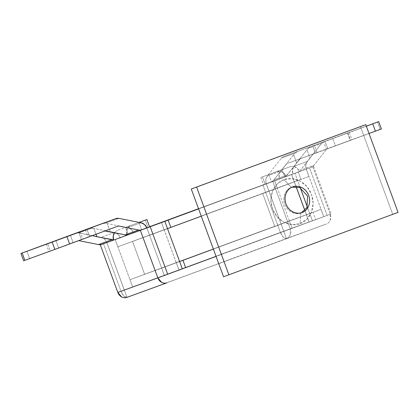 <?xml version="1.0" encoding="UTF-8"?>
<svg xmlns="http://www.w3.org/2000/svg" width="419" height="419" viewBox="0 0 419 419"><rect width="100%" height="100%" fill="white"/><g stroke="black" fill="none" stroke-linecap="round" stroke-linejoin="round"><path stroke-width="0.31" stroke-dasharray="2.1 1.57" d="M149.599 226.852L106.835 242.517A7.788 6.934 70 0 0 101.079 237.348L114.418 232.493A7.788 6.934 -110 0 1 114.591 232.529A7.788 6.934 -110 0 1 120.174 237.662L106.835 242.517L124.286 290.053L283.731 231.23L266.243 183.705L274.581 180.673L292.064 228.193L323.746 216.66L216.073 256.418L323.746 216.66L292.064 228.193L274.581 180.673L198.527 208.73L306.263 169.135L305.797 165.065L307.289 161.462L293.955 166.322L308.007 148.483L321.389 143.612L323.934 141.858L283.92 156.423A7.788 6.934 70 0 0 281.369 158.183L294.751 153.312L280.615 171.177L267.275 176.032A7.788 6.934 70 0 0 266.243 183.705L279.583 178.85A7.788 6.934 -110 0 1 280.505 171.319A7.788 6.934 -110 0 1 280.615 171.177L267.275 176.032L281.369 158.183L294.751 153.312L297.621 151.437L283.92 156.423L366.321 126.14L347.477 133.001L350.169 140.313L335.404 145.733L332.717 138.422L347.477 133.001L350.169 140.313L380.18 129.387L286.606 163.735L315.402 153.213L300.308 158.749L296.673 163.033L293.614 154.716L294.751 153.312L297.621 151.437L312.71 145.901L315.402 153.213L316.853 152.694L312.925 154.155L369.034 133.52L326.626 149.169L313.894 165.306L311.108 167.349L297.768 172.204L313.569 166.448L309.594 167.925L327.082 215.445L309.138 222.049L323.777 216.649L321.054 209.348L129.969 279.693L179.625 261.545L176.289 262.76L178.976 270.072L164.337 275.472L178.976 270.072L176.289 262.76L179.62 261.529L176.289 262.76L164.185 229.858L294.311 181.851L132.504 241.391L167.516 228.643L164.185 229.858L161.493 222.547L164.185 229.858L149.546 235.258L164.185 229.858L176.289 262.76L144.607 274.293L132.504 241.391L294.311 181.851L296.102 186.712L294.311 181.851L262.629 193.384L274.738 226.281L144.607 274.293L176.289 262.76L161.65 268.16L164.337 275.472L132.661 287.005L115.173 239.485L146.854 227.946L149.546 235.258L117.865 246.791L308.95 176.446L306.263 169.135L308.95 176.446L294.311 181.851L291.624 174.54L294.311 181.851L300.983 179.421L298.291 172.109L300.983 179.421L201.277 216.204L308.95 176.446L277.273 187.979L274.581 180.673L198.527 208.73L274.581 180.673L277.273 187.979L149.546 235.258L146.854 227.946L115.173 239.485L149.578 226.789L115.173 239.485L117.865 246.791L115.173 239.485L149.578 226.789L115.173 239.485L132.661 287.005L129.969 279.693L289.377 220.881L292.064 228.193L132.661 287.005L164.374 275.461L146.886 227.936L164.374 275.461L179.013 270.056L124.323 290.042L323.746 216.66L164.337 275.472L161.65 268.16L129.969 279.693L132.661 287.005L292.064 228.193L289.377 220.881L321.054 209.348L306.415 214.748L304.817 210.406L306.415 214.748L213.371 249.08L313.087 212.323L213.381 249.106L313.087 212.323L315.774 219.635L313.087 212.323L306.415 214.748L309.107 222.06L306.415 214.748L321.054 209.348L323.746 216.66L283.731 231.23L266.243 183.705L265.782 179.636L267.275 176.032L281.369 158.183A7.788 6.934 -110 0 1 283.92 156.423L332.717 138.422L335.404 145.733L286.606 163.735L273.879 179.877A7.788 6.934 -110 0 1 271.093 181.919L272.748 181.307L290.236 228.826L290.231 234.703C289.487 236.599 288.214 237.877 286.418 238.542L283.731 231.23L330.251 214.261L312.768 166.736L313.218 166.579L291.655 174.524L306.294 169.124L323.746 216.66L330.251 214.261L330.251 220.132C329.502 222.028 328.234 223.306 326.438 223.971L167.029 282.783M298.291 172.109L198.585 208.898L298.291 172.109M306.263 169.135L291.624 174.54L306.263 169.135A7.788 6.934 -110 0 1 307.289 161.462L293.955 166.322A7.788 6.934 70 0 0 293.845 166.458A7.788 6.934 70 0 0 292.923 173.995L309.594 167.925L327.082 215.445L331.057 213.968L330.251 214.261L312.768 166.736L271.093 181.919A7.788 6.934 70 0 0 273.879 179.877L287.219 175.016A7.788 6.934 -110 0 1 285.999 176.21A7.788 6.934 -110 0 1 284.428 177.059L271.093 181.919L286.088 176.446L272.748 181.307L290.236 228.826L330.706 214.104L312.443 220.844L307.284 206.829L312.443 220.844L309.138 222.049L304.849 210.38L309.138 222.049L323.777 216.649L306.263 169.135L311.108 167.349L266.243 183.705L306.263 169.135M325.071 141.339L347.843 132.938L324.28 141.612L325.071 141.339L327.763 148.651L344.984 142.324L350.535 140.25L347.843 132.938L349.252 132.43L351.944 139.742L335.226 145.917L350.535 140.25L327.763 148.651L325.071 141.339L348.634 132.666L323.662 141.847L326.354 149.159L327.763 148.651M260.807 177.488L263.499 184.8L271.449 181.851L268.762 174.54L260.807 177.488L276.891 171.539L268.762 174.54L271.449 181.851L279.583 178.85L279.112 174.87L280.505 171.319L276.891 171.539L290.231 166.683L262.414 176.912L265.107 184.224L284.789 176.996L282.097 169.685L284.789 176.996L264.2 184.533L292.923 173.995L284.789 176.996L292.923 173.995L292.446 170.014L293.845 166.458A7.788 6.934 -110 0 1 299.339 171.355A7.788 6.934 70 0 0 300.554 170.161L313.894 165.306A7.788 6.934 -110 0 1 311.108 167.349L297.768 172.204A7.788 6.934 70 0 0 299.339 171.355A7.788 6.934 -110 0 1 297.768 172.204L299.428 171.591A7.788 6.934 70 0 0 299.339 171.355A7.788 6.934 -110 0 1 299.428 171.591L284.428 177.059A7.788 6.934 70 0 0 285.999 176.21A7.788 6.934 70 0 0 280.505 171.319A7.788 6.934 70 0 0 276.922 171.528M147.991 227.433L145.299 220.122L147.991 227.433L120.174 237.662L117.959 234.326L114.466 232.707M141.648 229.806L133.514 232.807A7.788 6.934 70 0 0 127.931 227.674L131.299 229.471L133.514 232.807L141.648 229.806L138.956 222.494L141.648 229.806L146.833 227.889M126.994 297.359L123.867 296.071L120.986 291.252L103.503 243.732L106.803 242.528L124.323 290.042L283.731 231.23L266.243 183.705L283.731 231.23L292.064 228.193L132.661 287.005L283.731 231.23L266.212 183.716L198.512 208.693L262.907 184.92L280.395 232.44L283.275 237.259L286.418 238.542L127.009 297.354A7.788 3.551 69.7 0 1 120.986 291.252L280.395 232.44L120.986 291.252L103.503 243.732L149.557 226.737L103.503 243.732L106.803 242.528L124.286 290.053L283.694 231.241L266.212 183.716L262.907 184.92L280.395 232.44A7.788 3.551 -110.3 0 0 286.418 238.542L283.731 231.23L292.064 228.193L124.323 290.042L127.009 297.354L106.835 242.517L149.562 226.752L106.803 242.528L149.562 226.752L106.835 242.517L124.323 290.042L106.835 242.517L104.551 239.118L101.079 237.348L78.788 232.922A7.788 6.934 70 0 0 75.76 233.221A7.788 6.934 -110 0 1 78.788 232.922L92.17 228.051L89.98 228.088L93.861 228.407L96.009 234.252L93.861 228.407L114.418 232.493L101.079 237.348L78.788 232.922L92.17 228.051L114.591 232.529A7.788 6.934 70 0 1 117.488 230.35L114.591 232.529M85.324 229.78L88.016 237.091L92.101 235.567L23.642 260.77L92.3 235.619L89.624 236.51L86.937 229.198L89.624 236.51L104.855 230.989M323.934 141.858L366.342 126.208L310.233 146.844L308.007 148.483L321.389 143.612L307.289 161.462L321.389 143.612A7.788 6.934 -110 0 1 323.934 141.858M113.669 240.061L115.33 239.448A7.788 6.934 -110 0 1 115.304 239.459A7.788 6.934 -110 0 1 113.586 239.82M73.095 242.585L49.531 251.259L82.224 239.28L50.327 250.991L47.635 243.68L50.327 250.991L81.433 239.553L73.095 242.585L70.408 235.274L73.095 242.585M78.4 240.553L78.746 240.621L78.4 240.553M296.673 163.033L300.308 158.749L286.606 163.735L273.879 179.877L287.219 175.016L296.673 163.033L285.999 176.21L283.778 173.031L280.505 171.319L293.614 154.716L296.673 163.033M127.931 227.674A7.788 6.934 70 0 0 127.758 227.637L141.098 222.777L127.758 227.637L105.426 223.222L118.807 218.351L105.426 223.222L102.032 223.662L105.426 223.222L127.758 227.637A7.788 6.934 -110 0 1 127.931 227.674A7.788 6.934 -110 0 1 130.828 225.495L117.488 230.35L130.828 225.495A7.788 6.934 70 0 0 127.931 227.674L126.554 231.105L126.926 234.965A7.788 6.934 -110 0 1 127.931 227.674M141.957 229.753L128.67 234.593M218.749 263.703L326.438 223.971L218.749 263.703M29.602 258.554L26.916 251.243L29.602 258.554M276.917 171.528L290.257 166.673A7.788 6.934 -110 0 1 293.845 166.458L297.118 168.176L299.339 171.355A7.788 6.934 -110 0 0 300.554 170.161L312.925 154.155L310.013 158.173L306.954 149.855L310.013 158.173L300.554 170.161L313.894 165.306L326.626 149.169L312.925 154.155L315.402 153.213L312.71 145.901L310.233 146.844L308.007 148.483L293.955 166.322A7.788 6.934 -110 0 0 293.845 166.458A7.788 6.934 70 0 0 290.231 166.683L276.891 171.539M380.18 129.387L377.493 122.076L380.18 129.387L381.384 128.952M263.499 184.8L265.107 184.224L262.414 176.912L290.231 166.683M128.308 234.661L125.621 227.349L139.113 222.384L125.621 227.349L128.308 234.661M110.26 231.869L107.201 223.552L110.26 231.869L104.719 230.974L89.624 236.51M312.71 145.901L314.323 145.32L317.01 152.631L315.402 153.213M300.297 187.838L294.955 173.325L300.297 187.838M296.139 186.717L291.655 174.524L296.139 186.717M161.524 222.536L179.013 270.056L161.524 222.536M182.312 268.857L178.976 270.072L182.312 268.857M286.418 238.542A7.788 6.934 70 0 0 290.236 228.826L330.251 214.261A7.788 6.934 -110 0 1 326.438 223.971L286.418 238.542M46.226 244.183L48.918 251.494L50.327 250.991M78.746 232.241L81.433 239.553L78.746 232.241M55.973 240.642L58.66 247.954L55.973 240.642M80.155 231.733L82.842 239.045L81.433 239.553M347.843 132.938L350.535 140.25M262.629 193.384L274.738 226.281L144.607 274.293L132.504 241.391L262.629 193.384M300.868 212.941L300.062 223.599C306.095 222.374 317.22 210.799 311.511 194.463C305.273 178.326 289.304 176.745 283.92 179.73L291.451 187.351L292.619 186.926L291.451 187.351C287.932 188.068 281.442 194.819 284.773 204.346C288.413 213.763 297.726 214.685 300.868 212.941L302.036 212.517L300.868 212.941C297.726 214.685 288.413 213.763 284.773 204.346C281.442 194.819 287.932 188.068 291.451 187.351L283.92 179.73L277.064 184.156L272.481 191.247L270.868 199.926L272.47 208.866L277.048 216.712L283.893 222.269L291.975 224.684L300.062 223.599L306.918 219.174L311.5 212.082L313.113 203.404L311.511 194.463L306.938 186.617L300.088 181.066L292.006 178.646L283.92 179.73C277.886 180.956 266.767 192.536 272.47 208.866C278.714 225.003 294.677 226.585 300.062 223.599L300.821 212.957L301.989 212.533M392.713 214.324L223.547 276.739L398.05 212.386L392.713 214.324L360.434 126.59L392.713 214.324M266.243 183.705L198.512 208.693L266.243 183.705M113.664 240.056L115.304 239.459M313.574 166.448L331.057 213.968M292.661 186.911L291.498 187.335"/><path stroke-width="0.63" d="M149.578 226.789L198.527 208.73L149.578 226.789M161.493 222.547L142.004 229.738A7.788 6.934 -110 0 1 141.983 229.748A7.788 6.934 -110 0 1 138.563 229.994A7.788 6.934 70 0 0 142.004 229.738L164.829 221.332L182.312 268.857L164.829 221.332L146.854 227.946L168.16 220.122L170.852 227.433L168.16 220.122L161.493 222.547M167.516 228.643L201.277 216.204L167.516 228.643M198.585 208.898L168.16 220.122L198.585 208.898M141.648 229.806L149.599 226.852L146.912 219.54L139.202 222.405M138.956 222.494L146.912 219.54M96.009 234.252L96.92 236.73L92.3 235.619L96.92 236.73L96.009 234.252M86.937 229.198L20.95 253.458L22.155 253.024L24.847 260.335L22.155 253.024L52.171 242.098L54.858 249.41L24.847 260.335L54.858 249.41L52.171 242.098L115.728 218.671A7.788 6.934 -110 0 1 115.754 218.666L75.713 233.242A7.788 6.934 -110 0 1 75.76 233.221A7.788 6.934 70 0 0 75.739 233.231A7.788 6.934 70 0 0 75.713 233.242L21.479 253.259L66.93 236.677L69.622 243.989L54.858 249.41L118.42 225.982L138.563 229.994L125.223 234.85L138.563 229.994L118.42 225.982L69.622 243.989L66.93 236.677L115.728 218.671L85.324 229.78M89.415 228.255L89.985 228.083L89.415 228.255M115.754 218.666A7.788 6.934 -110 0 1 118.807 218.351L141.098 222.777L144.565 224.553L146.854 227.946A7.788 6.934 -110 0 0 141.098 222.777L118.807 218.351L115.728 218.671L102.032 223.662M378.697 121.641L381.39 128.952L375.424 131.163L372.732 123.851L378.697 121.641L366.321 126.14L378.168 121.84L366.342 126.208L372.732 123.851L375.424 131.163L369.034 133.52L380.18 129.387M98.544 244.565A7.788 6.934 70 0 0 101.964 244.314A7.788 6.934 70 0 0 101.99 244.308L113.664 240.056L101.99 244.308A7.788 6.934 -110 0 1 98.544 244.565L111.883 239.705L98.544 244.565L78.746 240.621L98.544 244.565M114.466 232.707A7.788 6.934 70 0 0 113.586 239.82A7.788 6.934 -110 0 1 111.883 239.705L96.92 236.73L113.586 239.82A7.788 6.934 70 0 0 113.669 240.061L101.99 244.308M47.635 243.68L46.226 244.188M20.95 253.458L23.642 260.77L24.847 260.335L24.171 260.571M104.855 230.989L125.223 234.85A7.788 6.934 70 0 0 126.926 234.965A7.788 6.934 70 0 0 128.643 234.603A7.788 6.934 70 0 0 128.67 234.593L141.957 229.753M127.009 297.354C125.213 298.014 123.416 297.867 121.625 296.909L117.818 292.441A7.788 6.934 70 0 0 127.009 297.354L167.029 282.783C165.233 283.448 163.436 283.296 161.64 282.338L157.832 277.87L167.673 274.256L150.191 226.737L128.67 234.593A7.788 6.934 -110 0 1 126.926 234.965A7.788 6.934 70 0 0 127.009 235.206L140.349 230.35L157.832 277.87L117.818 292.441L100.33 244.916L128.654 234.598M167.029 282.783A7.788 6.934 -110 0 1 157.832 277.87L182.312 268.857L167.673 274.256L150.191 226.737L140.349 230.35L157.832 277.87L117.818 292.441L100.33 244.916L113.664 240.056M146.833 227.889L147.991 227.433M113.669 240.061L127.009 235.206A7.788 6.934 -110 0 1 126.926 234.965A7.788 6.934 -110 0 1 125.223 234.85L110.26 231.869M114.591 232.529L113.214 235.96L113.586 239.82M307.284 206.829L300.297 187.838L307.284 206.829M304.849 210.38L296.139 186.717L304.849 210.38M198.512 208.693L149.562 226.752L198.512 208.693M78.746 232.241L80.155 231.738M304.817 210.406L296.102 186.712L304.817 210.406M179.62 261.529L213.371 249.08L179.62 261.529L182.956 260.33L185.648 267.641L182.956 260.33L179.625 261.545M292.085 187.141L299.774 187.607L307.577 196.04L306.965 207.478L301.402 212.732L306.965 207.478L307.577 196.04L299.774 187.607L292.085 187.141M292.619 186.926C289.477 188.089 287.251 190.326 285.947 193.646C284.642 196.967 284.642 200.392 285.941 203.922C287.24 207.457 289.461 210.06 292.603 211.742C295.746 213.418 298.888 213.68 302.036 212.517C298.894 214.261 289.581 213.334 285.941 203.922C282.61 194.395 289.1 187.644 292.619 186.926C295.762 185.188 305.074 186.109 308.714 195.521C312.04 205.048 305.556 211.805 302.036 212.517C305.179 211.359 307.405 209.118 308.709 205.797C310.013 202.482 310.013 199.056 308.714 195.521C307.415 191.991 305.194 189.383 302.052 187.707C298.909 186.026 295.762 185.769 292.619 186.926L292.651 186.916M223.547 276.739L191.268 189.006L365.771 124.647L398.05 212.386L228.884 274.796L196.605 187.063L365.771 124.647L196.605 187.063L228.884 274.796L398.05 212.386L365.771 124.647L360.434 126.59L191.268 189.006L196.605 187.063L191.268 189.006L223.547 276.739L228.884 274.796L223.547 276.739M182.312 268.857L216.073 256.418L182.312 268.857M213.381 249.106L182.956 260.33L213.381 249.106M75.739 233.231L89.436 228.245M128.643 234.603L141.983 229.748M126.988 297.359L167.003 282.794"/></g></svg>
